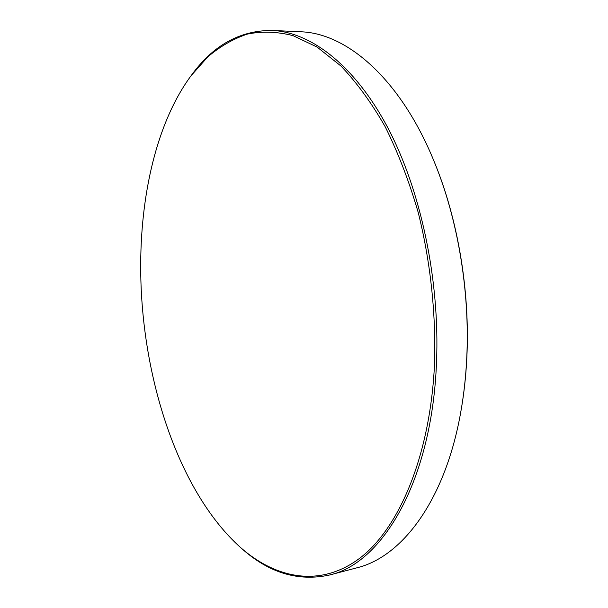 <?xml version="1.0" encoding="UTF-8"?>
<svg xmlns="http://www.w3.org/2000/svg" width="608" height="608" viewBox="0 0 608 608"><rect width="100%" height="100%" fill="white"/><g stroke="black" fill="none" stroke-linecap="round" stroke-linejoin="round"><path stroke-width="0.91" d="M434.006 161.181L434.279 161.85C457.854 218.804 470.09 291.095 466.853 357.306C465.933 376.603 463.858 395.109 460.636 412.817L460.507 413.531C463.752 395.724 465.834 377.12 466.754 357.717C470.014 291.141 457.702 218.439 434.006 161.181C400.231 78.379 346.446 33.03 300.603 31.783L272.209 30.43C310.551 32.209 354.16 64.63 387.456 127.042C420.584 189.453 439.972 279.703 436.514 362.254C432.083 481.088 382.12 563.593 329.399 575.039C298.049 581.765 268.728 572.858 241.444 548.302L240.646 547.603C276.587 579.128 320.948 587.814 360.453 557.68C399.661 527.448 430.677 454.313 434.614 362.132C435.944 312.238 430.266 260.536 418.167 212.314C409.032 181.047 398.012 152.471 385.107 126.593C371.382 102.668 356.683 82.498 341.027 66.097L317.102 47.067L293.041 35.636C277.172 31.608 261.896 31.107 247.228 34.124C233.054 38.942 219.883 46.558 207.716 56.97L191.087 75.704C156.666 122.299 140.091 195.586 140.706 270.119C141.451 376.975 178.114 491.712 240.646 547.603M191.087 75.704L191.725 74.852C213.309 45.174 240.137 30.362 272.209 30.43M329.399 575.039L356.896 567.811C401.478 557.072 444.668 501.539 460.507 413.531"/></g></svg>
